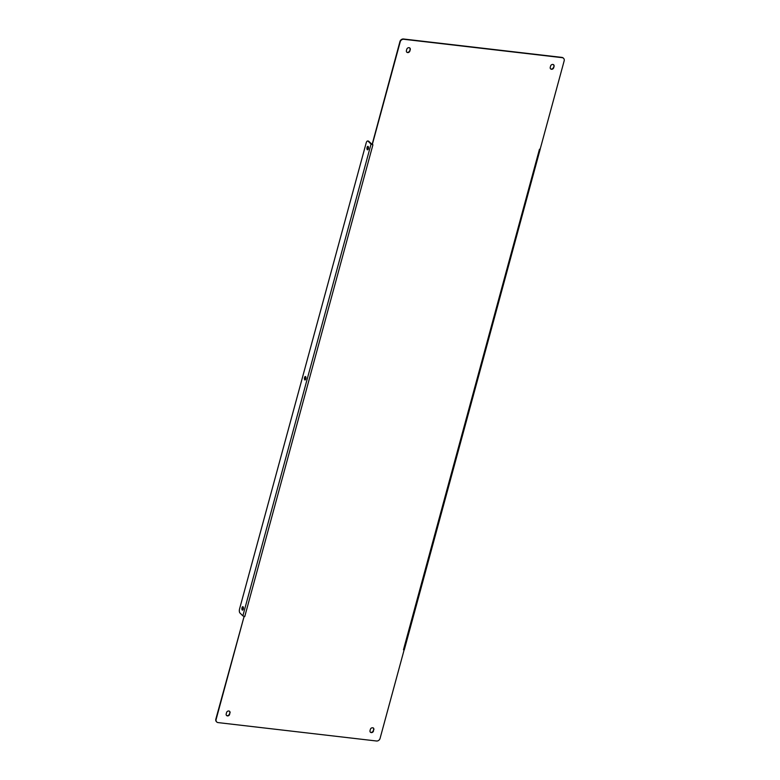 <?xml version="1.0" encoding="UTF-8"?>
<svg xmlns="http://www.w3.org/2000/svg" width="780" height="780" viewBox="0 0 780 780"><rect width="100%" height="100%" fill="white"/><g stroke="black" fill="none" stroke-linecap="round" stroke-linejoin="round"><path stroke-width="1.17" d="M539.467 149.224L540.15 149.37L539.467 149.224M540.16 149.185L564.164 60.85A3.101 2.633 134.7 0 0 562.175 57.671L403.767 39.273A3.101 2.633 134.7 0 0 400.218 41.818L372.333 144.446L372.918 144.817L371.036 144.115L368.111 141.219A3.101 1.355 -83.4 0 0 367.692 140.995A3.101 1.355 -83.4 0 0 366.181 142.925L239.557 608.966A3.101 1.355 -83.4 0 0 239.938 612.973L242.863 615.868L244.745 616.571L244.003 616.795L216.118 719.423A3.101 2.633 134.7 0 0 218.107 722.602L376.516 741A3.101 2.633 134.7 0 0 380.055 738.465L404.06 650.13L403.474 649.75L404.352 649.594L540.15 149.37M229.651 714.363A1.94 1.648 -45.3 0 1 226.19 713.963L226.58 712.53A1.94 1.648 -45.3 0 1 230.041 712.93L229.369 714.09A1.94 1.648 134.7 0 1 226.424 715.387M406.799 49.218A1.94 1.648 -45.3 0 1 410.26 49.618L409.87 51.041A1.94 1.648 -45.3 0 1 406.409 50.641L406.799 49.218M373.483 731.065A1.94 1.648 -45.3 0 1 370.022 730.665L370.412 729.232A1.94 1.648 -45.3 0 1 373.864 729.631L373.201 730.782A1.94 1.648 134.7 0 1 370.256 732.088M550.631 65.91A1.94 1.648 -45.3 0 1 554.083 66.319L553.702 67.743A1.94 1.648 -45.3 0 1 550.241 67.343L550.631 65.91M244.003 616.795L215.836 719.15A3.101 2.633 134.7 0 0 216.567 721.802M563.433 58.198A3.101 2.633 134.7 0 0 561.892 57.398L403.484 39A3.101 2.633 134.7 0 0 399.945 41.535L372.138 144.427M230.041 712.93L229.369 714.09M229.759 712.657A1.94 1.648 134.7 0 0 229.525 711.224M410.26 49.618L409.87 51.041M409.978 49.335A1.94 1.648 134.7 0 0 409.744 47.911M406.643 52.075A1.94 1.648 134.7 0 0 409.588 50.768M373.864 729.631L373.201 730.782M373.591 729.358A1.94 1.648 134.7 0 0 373.357 727.925M554.083 66.319L553.702 67.743M553.81 66.037A1.94 1.648 134.7 0 0 553.576 64.613M550.475 68.776A1.94 1.648 134.7 0 0 553.42 67.47M243.301 609.053A1.745 0.76 96.6 0 1 242.453 610.135A1.745 0.76 96.6 0 1 241.897 608.312A1.745 0.76 96.6 0 1 242.853 606.674A1.745 0.76 96.6 0 1 243.301 609.053M368.375 148.726A1.745 0.76 96.6 0 1 367.517 149.819A1.745 0.76 96.6 0 1 366.961 147.995A1.745 0.76 96.6 0 1 367.916 146.357A1.745 0.76 96.6 0 1 368.375 148.726M305.838 378.895A1.745 0.76 96.6 0 1 304.99 379.977A1.745 0.76 96.6 0 1 304.424 378.154A1.745 0.76 96.6 0 1 305.389 376.516A1.745 0.76 96.6 0 1 305.838 378.895M372.099 144.417L368.774 141.297A3.101 1.355 -83.4 0 0 368.355 141.073L367.692 140.995M243.165 606.889A1.745 0.76 -83.4 0 0 242.56 608.39A1.745 0.76 -83.4 0 0 242.804 609.999M368.228 146.572A1.745 0.76 -83.4 0 0 367.624 148.073A1.745 0.76 -83.4 0 0 367.868 149.682M305.702 376.73A1.745 0.76 -83.4 0 0 305.097 378.232A1.745 0.76 -83.4 0 0 305.341 379.84M372.918 144.817L244.745 616.571M403.474 649.75L539.419 149.409M371.036 144.115L242.863 615.868M368.774 141.297L368.111 141.219"/></g></svg>
